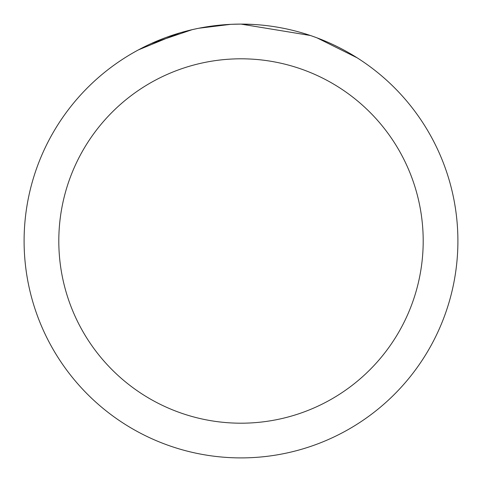 <?xml version="1.0" encoding="UTF-8"?>
<svg xmlns="http://www.w3.org/2000/svg" width="482" height="482" viewBox="0 0 482 482"><rect width="100%" height="100%" fill="white"/><g stroke="black" fill="none" stroke-linecap="round" stroke-linejoin="round"><path stroke-width="0.72" d="M310.36 35.487L241.006 24.106L253.839 24.48M236.24 24.154L241 24.1A216.9 216.9 0 0 1 457.9 241A216.9 216.9 0 0 1 241 457.9A216.9 216.9 0 0 1 24.1 241A216.9 216.9 0 0 1 241 24.1L231.691 24.299M312.185 36.114L316.951 37.831L356.993 57.744M241 58.804A182.196 182.196 0 0 1 423.196 241A182.196 182.196 0 0 1 241 423.196A182.196 182.196 0 0 1 58.804 241A182.196 182.196 0 0 1 241 58.804M196.987 28.613L192.21 29.661L151.191 43.567M212.333 26.004L227.149 24.546M138.539 49.827L179.521 32.993M181.961 32.288L192.21 29.661M201.627 27.703L210.025 26.323M210.899 26.197L212.93 25.926M230.733 24.341L198.807 28.245"/></g></svg>
